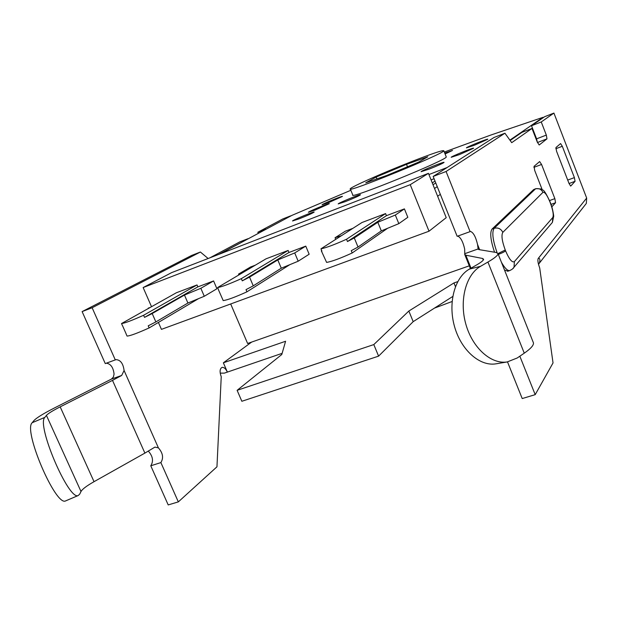 <?xml version="1.0" encoding="UTF-8"?>
<svg xmlns="http://www.w3.org/2000/svg" width="618" height="618" viewBox="0 0 618 618"><rect width="100%" height="100%" fill="white"/><g stroke="black" fill="none" stroke-linecap="round" stroke-linejoin="round"><path stroke-width="0.93" d="M328.521 202.65L342.426 196.431C343.253 195.381 322.032 204.071 322.086 204.767L328.521 202.65M345.4 201.599C353.844 198.231 358.857 195.976 360.441 194.824C361.337 193.604 338.17 203.075 338.216 203.909L345.4 201.599M314.886 210.166L329.309 203.693C330.19 202.58 308.351 211.534 308.374 212.283L314.886 210.166M299.12 218.849C307.47 215.52 312.492 213.264 314.16 212.082C315.103 210.892 292.546 220.162 292.53 220.974L299.12 218.849M429.286 169.054C437.737 165.694 442.666 163.476 444.056 162.403C444.852 161.182 420.897 170.877 421.074 171.704L429.286 169.054M459.452 154.593L473.573 148.258C474.3 147.123 450.939 156.555 451.171 157.296L459.452 154.593M474.454 145.215L487.826 139.243C488.483 138.208 466.15 147.223 466.412 147.88L474.454 145.215M445.084 153.967L452.507 150.444L444.728 153.071M350.344 189.031L352.762 194.925C347.764 200.356 447.973 159.637 446.25 156.902L446.181 156.725M410.908 161.87C383.191 172.708 350.599 187.146 350.267 188.838C345.138 193.952 445.393 153.156 443.794 150.738C442.673 150.043 431.712 153.751 410.908 161.87M452.082 301.514L434.477 308.104M533.087 341.97L533.481 342.959C533.697 345.369 530.623 348.776 524.265 353.172L517.22 357.984L507.177 361.955L495.721 363.871C479.56 366.428 460.966 349.927 454.469 326.343C447.826 302.82 454.732 277.343 469.348 269.131L476.71 264.89C481.213 262.271 483.515 260.402 483.6 259.274L482.635 258.486L465.833 255.203L471.024 268.166M524.265 353.172L487.926 262.04C494.57 258.154 497.938 255.381 498.031 253.728L496.447 252.53L478.888 249.587L478.015 248.984L464.775 253.689L464.628 254.214L465.833 255.203M94.036 481.677C86.705 485.841 82.364 489.116 81.004 491.495L79.745 494.083L78.239 495.505C68.791 501.013 36.114 424.535 44.867 417.366L46.42 415.389C48.05 413.542 52.638 410.7 60.185 406.853L94.036 481.677L144.89 453.102L112.507 380.379L60.185 406.853M66.111 500.696L65.601 500.912C55.635 506.644 22.912 430.113 32.19 422.712L33.843 420.696C36.439 417.868 43.384 413.589 54.662 407.849L111.402 379.104L121.676 375.458L124.087 370.499L158.409 447.88L154.94 447.1L144.89 453.102M487.926 262.04L480.572 266.304C465.957 274.554 459.097 300.248 465.802 324.01C472.361 347.826 491.009 364.504 507.177 361.955M496.702 363.708L495.721 363.871M112.507 380.379L121.676 375.458M535.682 188.729L533.643 189.571L492.059 229.054C489.726 232.561 490.553 240.286 494.547 252.214M504.512 270.035L507.942 271.186M538.525 264.38L539.329 263.191C540.248 259.985 539.985 258.339 538.556 258.247L538.224 258.463C537.49 260.062 537.977 263.229 539.699 267.965L553.033 362.936L535.196 394.655L522.21 398.556L507.517 361.901M535.196 394.655L519.838 356.2M478.162 249.286L477.552 244.496L479.638 249.711M470.089 231.626L457.158 236.308L433.164 176.462L494.045 137.466L504.937 133.218L446.072 171.495L470.089 231.626L470.483 231.426C473.396 232.507 475.752 236.856 477.552 244.496M433.164 176.462L446.072 171.495M82.117 311.596L92.128 307.741L200.402 252.02L191.595 255.458L82.117 311.596L105.269 363.577L116.014 359.637C120.487 359.9 123.183 363.515 124.087 370.499M106.335 363.191C110.722 363.817 113.303 367.44 114.067 374.068L113.395 377.065L111.402 379.104M158.409 447.88C162.913 453.04 163.739 457.946 160.881 462.588L150.777 465.794C153.681 461.152 152.87 456.262 148.351 451.132M220.209 373.133L224.342 373.133L227.378 372.098C225.763 368.707 223.986 367.138 222.047 367.393C219.769 368.73 219.498 371.843 221.236 376.733L216.957 466.806L178.332 501.886L160.881 462.588M178.332 501.886L168.204 504.921L150.777 465.794M208.135 258.517L200.402 252.02M504.937 133.218L511.719 142.665L531.99 128.451L537.281 142.07L539.182 144.983M538.224 258.463L586.667 198.061L586.327 203.415L585.014 205.083M457.714 281.646L453.967 282.944L408.846 311.032L373.805 344.581L378.595 356.138L413.187 321.646L452.739 296.478M378.595 356.138L241.847 401.275L237.119 390.321L281.793 354.5L285.593 341.26L223.368 362.812L227.378 372.098L282.125 353.341M223.368 362.812L251.657 342.071M265.972 229.278L290.676 216.037M218.448 254.523L248.088 238.865M92.128 307.741L115.311 359.946M510.144 140.471L521.924 132.36L531.99 128.451M537.359 142.264L536.594 138.834L531.511 125.748L544.659 116.694L553.921 113.079L541.244 121.962L531.511 125.748M464.775 253.689L464.674 249.085C463.044 241.847 460.742 237.513 457.791 236.076M408.846 311.032L413.187 321.646M453.967 282.944L455.443 286.605M373.805 344.581L237.119 390.321M570.638 186.072L569 183.422L556.579 151.294L555.922 147.563L560.596 143.577L562.303 146.281L555.845 148.722M567.703 180.07L574.392 177.613L562.303 146.281M574.392 177.613L575.072 181.313L569.039 183.515M570.785 186.018L575.072 181.313M549.549 200.572L554.856 198.648L541.569 164.465L539.645 161.561L534.045 166.342L534.709 170.475L542.117 189.479M554.856 198.648L555.551 202.735L551.024 204.373M551.835 206.821L555.551 202.735M536.594 138.834L546.327 135.095L546.976 138.857L537.451 142.503M546.327 135.095L541.244 121.962M586.667 198.061L553.921 113.079M539.267 144.944L546.976 138.857M258.324 233.372L257.845 232.252L265.902 229.116M290.607 215.883L282.866 218.911L257.845 232.252M248.011 238.695L239.73 241.908L209.803 257.868M376.169 177.057L406.513 164.342L427.818 156.794L418.533 162.14L386.768 175.466L365.732 182.82L376.169 177.057L376.926 178.911M406.513 164.342L407.494 166.767M509.896 140.124L543.122 117.296L490.576 135.133L444.319 152.043M350.854 190.267L291.905 215.381L219.892 253.967M447.131 167.517L428.923 174.546M321.646 250.468L321.337 250.838L321.901 251.093L320.958 248.822C326.126 247.787 334.647 244.597 346.528 239.243L347.471 241.538L354.284 237.945L377.807 222.279L395.319 215.041L398.826 223.646L381.329 230.877L358.031 247.03L351.256 250.684L352.198 252.971C340.363 258.37 331.835 261.514 326.613 262.411L321.422 251.047M335.721 239.351L335.056 237.745L345.346 231.186L352.893 228.336M335.056 237.745L341.515 235.636M320.958 248.822L361.963 222.519L385.586 213.581L386.435 215.667L404.411 208.884L407.826 217.297L398.826 223.646M346.528 239.243L385.586 213.581M352.198 252.971L387.548 228.312M148.444 308.436L164.187 299.599M148.289 308.096L150.027 307.54M122.379 325.501L121.522 323.546L176.377 292.754L197.042 284.937L197.876 286.876L213.589 280.943L216.933 288.745L204.28 296.269L200.842 288.297L213.589 280.943M197.042 284.937L143.6 315.273C131.773 320.541 124.411 323.299 121.522 323.546M204.28 296.269L187.918 303.029L155.867 321.916L148.227 325.81L149.147 327.919L198.587 298.618M149.147 327.919C137.358 333.226 129.996 335.945 127.053 336.076L126.134 333.99M218.386 289.371L217.606 287.548C221.553 286.937 229.463 283.971 241.329 278.656L242.271 280.85L249.548 277.127L277.791 259.931L294.716 252.94L298.185 261.213L281.283 268.204L253.256 285.84L246.01 289.626L246.945 291.82L289.796 264.682M246.945 291.82C235.118 297.181 227.2 300.101 223.198 300.58L218.417 289.695M238.865 274.94L238.509 274.106L250.591 266.968L255.327 265.176M238.509 274.106L242.349 272.878M217.606 287.548L266.072 258.803L288.142 250.452L288.992 252.468L305.771 246.126L309.154 254.23L298.185 261.213M241.329 278.656L288.142 250.452M230.684 303.971L247.625 343.484L469.286 265.833M434.068 178.733L431.063 179.884M437.637 196.254L440.333 194.353M434.516 188.49L437.243 186.644M433.017 184.751L435.752 182.928M432.276 182.897L435.018 181.089M158.401 322.434L161.437 329.371L429.016 231.209L410.236 184.682L143.144 287.555L151.371 306.366M429.016 231.209L446.227 217.66L428.436 173.341L171.611 272.631L143.144 287.555M410.236 184.682L428.436 173.341M347.471 241.538L386.435 215.667M395.319 215.041L404.411 208.884M143.6 315.273L144.527 317.382L197.876 286.876M144.527 317.382L152.198 313.542L184.465 295.064L200.842 288.297M242.271 280.85L288.992 252.468M294.716 252.94L305.771 246.126M281.283 268.204L277.791 259.931M187.918 303.029L184.465 295.064M381.329 230.877L377.807 222.279M81.004 491.495L46.42 415.389M505.578 250.854C509.232 259.336 512.168 262.913 514.385 261.599L552.755 217.536C553.836 215.219 553.017 210.321 550.298 202.843L550.02 202.132C547.023 194.925 544.667 191.665 542.936 192.345L502.813 232.368C501.183 235.195 501.994 241.074 505.246 250.012L505.578 250.854C504.442 251.843 502.017 253.04 498.317 254.431M32.19 422.712L44.867 417.366M469.348 269.131L480.572 266.304M483.268 260.07L482.635 258.486M550.298 202.843L550.02 202.132M502.813 232.368C500.928 228.691 498.031 227.339 494.122 228.312L535.435 188.915C538.826 188.042 541.329 189.185 542.936 192.345M533.643 189.571L535.984 188.621L541.229 188.977C543.268 191.186 543.137 187.099 550.113 201.962M497.096 252.692C492.724 240.217 491.735 232.09 494.122 228.312L492.059 229.054M505.246 250.012L498.023 253.573M510.02 270.468L509.649 270.599C507.478 270.862 504.728 268.081 501.414 262.248M514.385 261.599L514.029 267.192L512.631 268.853M551.101 223.909L552.407 222.38L552.755 217.536M541.569 164.465L533.882 167.347M253.256 285.84L249.548 277.127M155.867 321.916L152.198 313.542M358.031 247.03L354.284 237.945M443.794 150.738L446.25 156.902M533.481 342.959L498.031 253.728M65.601 500.912L78.239 495.505M507.579 271.31L509.649 270.599C512.152 269.417 513.612 268.282 514.029 267.192L552.407 222.38L553.713 216.215C552.778 207.818 550.09 201.978 550.391 202.673M539.329 263.191L586.327 203.415M470.375 268.544L464.86 254.786M126.095 333.766L122.488 325.609"/></g></svg>

